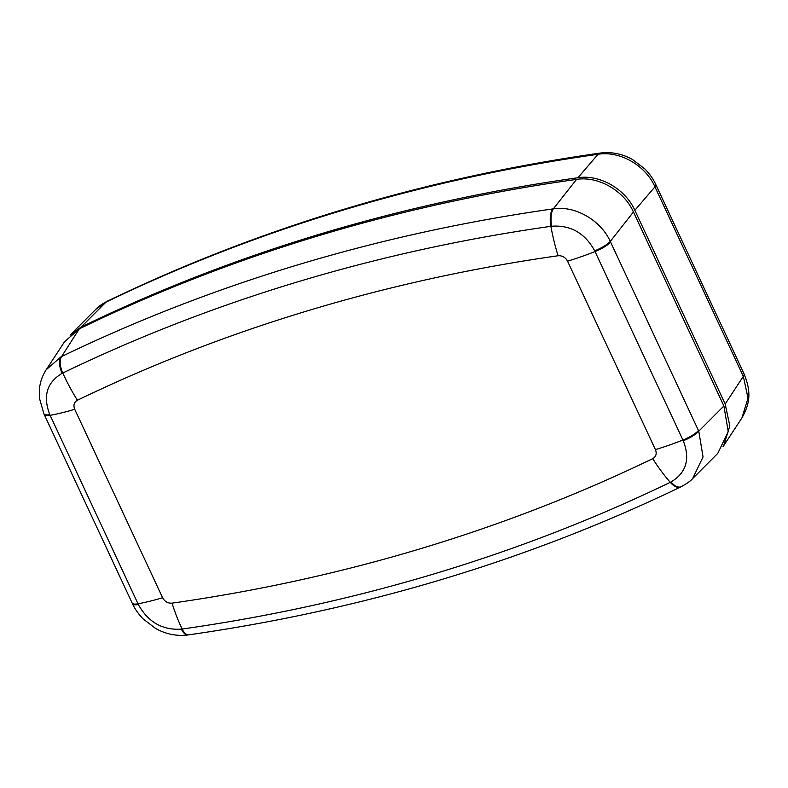 <?xml version="1.0" encoding="UTF-8"?>
<svg xmlns="http://www.w3.org/2000/svg" width="788" height="788" viewBox="0 0 788 788"><rect width="100%" height="100%" fill="white"/><g stroke="black" fill="none" stroke-linecap="round" stroke-linejoin="round"><path stroke-width="1.18" d="M741.892 417.955L748.029 398.157L743.32 376.369A16.814 4.452 -25 0 0 744.059 373.847C749.536 387.834 752.166 400.176 741.892 417.955L723.689 445.703L729.826 425.924L725.177 404.017L743.32 376.369L654.946 186.845C645.51 165.293 619.792 150.636 598.003 154.281A16.814 7.082 -98.1 0 1 600.131 153.079C424.555 178.118 260.237 227.505 107.188 301.252A16.814 8.363 -115.8 0 0 105.937 302.168L81.095 327.069L70.083 335.166M723.029 446.668L723.689 445.703M81.095 327.069A2030.903 1716.638 39.3 0 1 577.959 177.733L598.003 154.281A2028.125 1714.304 -140.7 0 0 105.937 302.168L95.801 309.329L70.94 334.27M744.059 373.847L655.685 184.333A16.814 4.452 -25 0 1 654.946 186.845L634.852 210.307C625.357 188.962 599.707 174.227 577.959 177.733M634.852 210.307L725.177 404.017M551.649 226.215A16.814 6.993 81.8 0 1 553.343 208.85L576.55 179.388A2031.1 1716.806 -140.7 0 0 79.342 328.823L61.602 356.54A2028.292 1714.432 39.3 0 1 298.672 264.601A2028.292 1714.432 39.3 0 1 552.654 208.948L553.343 208.85C574.964 205.422 600.683 220.079 610.286 241.423L698.769 431.184L703.054 456.922L692.632 478.582L717.799 453.327L728.24 431.657L723.896 405.978L633.434 211.972L610.286 241.423A16.814 4.364 155.2 0 1 594.684 250.83C584.991 233.13 570.64 224.915 551.649 226.215L550.881 226.323A2016.098 1704.129 -140.7 0 0 298.416 281.641A2016.098 1704.129 -140.7 0 0 62.774 373.019L62.104 373.345C46.827 382.387 42.729 396.137 49.792 414.596L138.353 604.534C148.134 622.136 162.476 630.341 181.388 629.149L182.156 629.041A2016.098 1704.129 -140.7 0 0 670.263 482.335L670.933 482.01C686.289 472.879 690.396 459.128 683.255 440.758L594.684 250.83M576.55 179.388C598.22 175.901 623.909 190.558 633.434 211.972M79.342 328.823L64.577 341.706L46.157 369.789L61.011 356.826A16.814 8.441 -115.7 0 0 62.104 373.345M49.792 414.596A16.814 4.364 155.2 0 1 43.941 413.887L132.473 603.726C134.738 608.789 138.284 613.842 143.111 618.915L155.551 628.43C165.953 634.212 176.758 636.379 187.968 634.941L188.687 634.842C363.889 609.804 527.861 560.514 680.615 486.974A16.814 8.353 64.2 0 1 670.263 482.335A112.063 55.712 64.2 0 1 652.72 458.675C656.079 456.685 656.985 453.671 655.429 449.623A112.063 29.668 -25 0 0 682.91 440.019A16.814 4.452 155 0 0 698.464 430.534M138.353 604.534A16.814 4.541 154.8 0 1 132.473 603.726M181.388 629.149A16.814 7.171 82.1 0 0 187.968 634.941M723.896 405.978L698.769 431.184A16.814 4.541 154.8 0 1 683.255 440.758M692.632 478.582C690.909 480.719 687.116 483.418 681.236 486.669L681.236 486.669A16.814 8.274 -115.9 0 1 670.933 482.01M655.429 449.623L567.547 261.163C565.42 257.292 562.268 255.489 558.101 255.755A1985.405 1678.194 -140.7 0 0 309.477 310.236A1985.405 1678.194 -140.7 0 0 77.421 400.225A112.063 55.712 -115.8 0 1 62.774 373.019A16.814 8.353 -115.8 0 1 61.602 356.54M77.421 400.225C74.062 402.215 73.156 405.239 74.712 409.287A112.063 29.668 155 0 1 50.127 415.335A16.814 4.452 155 0 1 44.266 414.577M74.712 409.287L162.594 597.737A112.063 29.668 155 0 1 138.008 603.795A16.814 4.452 155 0 1 132.148 603.037M162.594 597.737C164.731 601.618 167.874 603.421 172.05 603.145A112.063 47.25 81.9 0 0 182.156 629.041A16.814 7.092 81.9 0 0 188.687 634.842M172.05 603.145A1985.405 1678.194 -140.7 0 0 652.72 458.675M567.547 261.163A112.063 29.668 -25 0 0 595.029 251.569A16.814 4.452 155 0 0 610.592 242.074M558.101 255.755A112.063 47.25 -98.1 0 1 550.881 226.323A16.814 7.092 81.9 0 1 552.654 208.948M655.685 184.333C653.429 179.25 649.893 174.178 645.057 169.095L632.587 159.54C622.165 153.768 611.35 151.611 600.131 153.079M95.801 309.329C97.85 306.936 101.652 304.237 107.188 301.252M46.157 369.789C43.064 374.674 41.075 379.521 40.188 384.337C39.292 387.578 39.105 392.454 39.646 398.964L43.941 413.887M681.236 486.669L680.615 486.974"/></g></svg>
